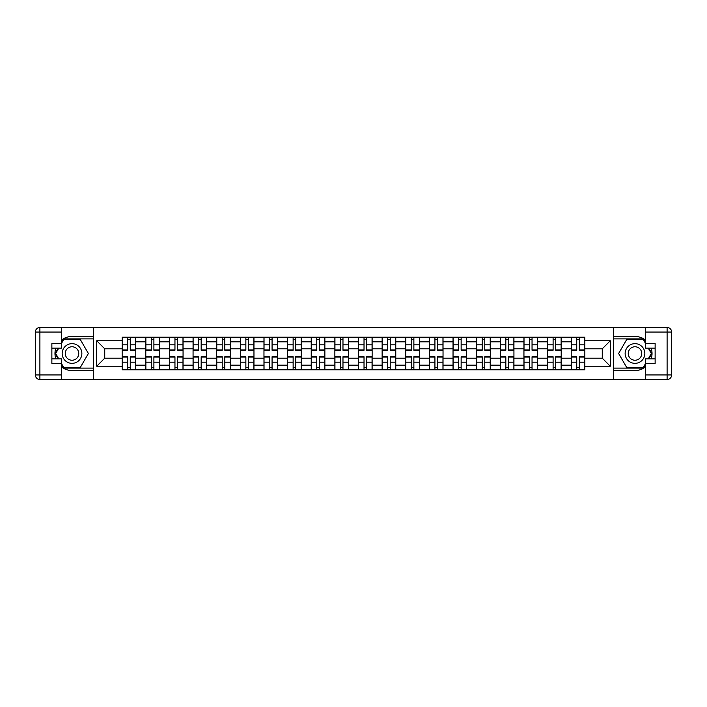 <?xml version="1.0" encoding="UTF-8"?>
<svg xmlns="http://www.w3.org/2000/svg" width="707" height="707" viewBox="0 0 707 707"><rect width="100%" height="100%" fill="white"/><g stroke="black" fill="none" stroke-linecap="round" stroke-linejoin="round"><path stroke-width="1.06" d="M61.562 366.96A17.048 17.048 0 0 0 72.017 370.548L93.527 370.548L93.527 379.482L613.473 379.482L613.473 370.548L634.983 370.548A17.048 17.048 0 0 0 645.438 366.96M645.438 340.04A17.048 17.048 0 0 0 634.983 336.452L613.473 336.452L613.473 327.518L93.527 327.518L93.527 336.452L72.017 336.452A17.048 17.048 0 0 0 61.562 340.04M145.792 369.788L145.792 341.835L135.797 341.835L135.797 369.788M135.797 341.835L135.797 337.212M145.792 341.835L145.792 337.212M159.429 337.212L159.429 369.788M169.424 369.788L169.424 337.212M183.06 337.212L183.06 369.788M193.064 369.788L193.064 337.212M206.7 337.212L206.7 369.788M216.696 369.788L216.696 337.212M230.332 337.212L230.332 369.788M240.327 369.788L240.327 337.212M253.963 337.212L253.963 369.788M263.967 369.788L263.967 337.212M277.595 337.212L277.595 369.788M287.599 369.788L287.599 337.212M301.235 337.212L301.235 369.788M311.23 369.788L311.23 337.212M324.867 337.212L324.867 369.788M334.862 369.788L334.862 337.212M348.498 337.212L348.498 369.788M358.502 369.788L358.502 337.212M372.138 337.212L372.138 369.788M382.133 369.788L382.133 337.212M395.77 337.212L395.77 369.788M405.765 369.788L405.765 337.212M419.401 337.212L419.401 369.788M429.405 369.788L429.405 337.212M443.033 337.212L443.033 369.788M453.037 369.788L453.037 337.212M466.673 337.212L466.673 369.788M476.668 369.788L476.668 337.212M490.304 337.212L490.304 369.788M500.3 369.788L500.3 337.212M513.936 337.212L513.936 369.788M523.94 369.788L523.94 337.212M537.576 337.212L537.576 369.788M547.572 369.788L547.572 337.212M561.208 337.212L561.208 369.788M571.203 369.788L571.203 337.212M571.203 358.193L561.208 358.193M547.572 358.193L537.576 358.193M523.94 358.193L513.936 358.193M500.3 358.193L490.304 358.193M476.668 358.193L466.673 358.193M453.037 358.193L443.033 358.193M429.405 358.193L419.401 358.193M405.765 358.193L395.77 358.193M382.133 358.193L372.138 358.193M358.502 358.193L348.498 358.193M334.862 358.193L324.867 358.193M311.23 358.193L301.235 358.193M287.599 358.193L277.595 358.193M263.967 358.193L253.963 358.193M240.327 358.193L230.332 358.193M216.696 358.193L206.7 358.193M193.064 358.193L183.06 358.193M169.424 358.193L159.429 358.193M145.792 358.193L135.797 358.193M571.203 348.807L561.208 348.807M547.572 348.807L537.576 348.807M523.94 348.807L513.936 348.807M500.3 348.807L490.304 348.807M476.668 348.807L466.673 348.807M453.037 348.807L443.033 348.807M429.405 348.807L419.401 348.807M405.765 348.807L395.77 348.807M382.133 348.807L372.138 348.807M358.502 348.807L348.498 348.807M334.862 348.807L324.867 348.807M311.23 348.807L301.235 348.807M287.599 348.807L277.595 348.807M263.967 348.807L253.963 348.807M240.327 348.807L230.332 348.807M216.696 348.807L206.7 348.807M193.064 348.807L183.06 348.807M169.424 348.807L159.429 348.807M145.792 348.807L135.797 348.807M104.733 358.193L122.161 358.193L122.161 348.807L104.733 348.807L104.733 358.193L96.709 366.226L96.709 340.774L122.161 340.774L122.161 348.807M584.839 348.807L584.839 358.193L602.267 358.193L602.267 348.807L584.839 348.807L584.839 337.212L122.161 337.212L122.161 340.774M584.839 340.774L610.291 340.774L610.291 366.226L584.839 366.226L584.839 358.193M122.161 358.193L122.161 369.788L584.839 369.788L584.839 366.226M122.161 366.226L96.709 366.226M613.322 379.482L613.322 327.518M93.678 379.482L93.678 327.518M130.265 367.516L127.693 367.516M127.693 339.484L130.265 339.484M153.896 367.516L151.325 367.516M151.325 339.484L153.896 339.484M177.537 367.516L174.956 367.516M174.956 339.484L177.537 339.484M201.168 367.516L198.587 367.516M198.587 339.484L201.168 339.484M224.799 367.516L222.228 367.516M222.228 339.484L224.799 339.484M248.431 367.516L245.859 367.516M245.859 339.484L248.431 339.484M272.071 367.516L269.491 367.516M269.491 339.484L272.071 339.484M295.703 367.516L293.131 367.516M293.131 339.484L295.703 339.484M319.334 367.516L316.763 367.516M316.763 339.484L319.334 339.484M342.975 367.516L340.394 367.516M340.394 339.484L342.975 339.484M366.606 367.516L364.025 367.516M364.025 339.484L366.606 339.484M390.237 367.516L387.666 367.516M387.666 339.484L390.237 339.484M413.869 367.516L411.297 367.516M411.297 339.484L413.869 339.484M437.509 367.516L434.929 367.516M434.929 339.484L437.509 339.484M461.141 367.516L458.569 367.516M458.569 339.484L461.141 339.484M484.772 367.516L482.201 367.516M482.201 339.484L484.772 339.484M508.413 367.516L505.832 367.516M505.832 339.484L508.413 339.484M532.044 367.516L529.463 367.516M529.463 339.484L532.044 339.484M555.675 367.516L553.104 367.516M553.104 339.484L555.675 339.484M579.307 367.516L576.735 367.516M576.735 339.484L579.307 339.484M96.709 340.774L104.733 348.807M602.267 358.193L610.291 366.226M602.267 348.807L610.291 340.774M130.265 350.239L130.265 337.363L135.717 337.363L135.717 350.239L130.265 350.239M127.693 339.333L130.265 339.333M127.693 337.363L122.231 337.363L122.231 350.239L127.693 350.239L127.693 337.363L130.265 337.363M127.693 356.761L127.693 369.637L122.231 369.637L122.231 356.761L127.693 356.761M130.265 367.667L127.693 367.667M130.265 369.637L135.717 369.637L135.717 356.761L130.265 356.761L130.265 369.637L127.693 369.637M153.896 350.239L153.896 337.363L159.349 337.363L159.349 350.239L153.896 350.239M151.325 339.333L153.896 339.333M151.325 337.363L145.872 337.363L145.872 350.239L151.325 350.239L151.325 337.363L153.896 337.363M177.537 350.239L177.537 337.363L182.989 337.363L182.989 350.239L177.537 350.239M174.956 339.333L177.537 339.333M174.956 337.363L169.503 337.363L169.503 350.239L174.956 350.239L174.956 337.363L177.537 337.363M55.844 348.118A17.048 17.048 0 0 0 55.844 358.882M93.527 327.518L61.562 327.518L61.562 348.118L51.867 348.118M93.527 379.482L39.892 379.482A4.542 4.542 0 0 1 35.35 374.94L35.35 332.06A4.542 4.542 0 0 1 39.892 327.518L61.562 327.518M93.527 370.548L93.527 336.452M51.867 358.882L61.562 358.882L61.562 379.482M61.562 343.575L51.867 343.575L51.867 363.425L61.562 363.425M93.527 338.883L63.568 338.883L61.562 342.365M61.562 364.635L63.568 368.117L93.527 368.117M58.239 348.118L55.128 353.5L58.239 358.882M651.156 358.882A17.048 17.048 0 0 0 651.156 348.118M613.473 379.482L645.438 379.482L645.438 358.882L655.133 358.882M613.473 327.518L667.108 327.518A4.542 4.542 0 0 1 671.65 332.06L671.65 374.94A4.542 4.542 0 0 1 667.108 379.482L645.438 379.482M613.473 336.452L613.473 370.548M655.133 348.118L645.438 348.118L645.438 327.518M645.438 363.425L655.133 363.425L655.133 343.575L645.438 343.575M613.473 368.117L643.432 368.117L645.438 364.635M645.438 342.365L643.432 338.883L613.473 338.883M648.761 358.882L651.872 353.5L648.761 348.118M62.163 353.5A9.845 9.845 0 0 0 72.017 363.345A9.845 9.845 0 0 0 81.862 353.5A9.845 9.845 0 0 0 72.017 343.655A9.845 9.845 0 0 0 62.163 353.5M65.274 353.5A6.743 6.743 0 0 0 72.017 360.243A6.743 6.743 0 0 0 78.751 353.5A6.743 6.743 0 0 0 72.017 346.757A6.743 6.743 0 0 0 65.274 353.5M61.562 343.275L63.833 339.333L80.191 339.333L88.366 353.5L80.191 367.667L63.833 367.667L61.562 363.725M58.761 358.882L55.659 353.5L58.761 348.118M625.138 353.5A9.845 9.845 0 0 0 634.983 363.345A9.845 9.845 0 0 0 644.837 353.5A9.845 9.845 0 0 0 634.983 343.655A9.845 9.845 0 0 0 625.138 353.5M628.249 353.5A6.743 6.743 0 0 0 634.983 360.243A6.743 6.743 0 0 0 641.726 353.5A6.743 6.743 0 0 0 634.983 346.757A6.743 6.743 0 0 0 628.249 353.5M645.438 363.725L643.167 367.667L626.809 367.667L618.634 353.5L626.809 339.333L643.167 339.333L645.438 343.275M648.239 348.118L651.341 353.5L648.239 358.882M151.325 356.761L151.325 369.637L145.872 369.637L145.872 356.761L151.325 356.761M153.896 367.667L151.325 367.667M153.896 369.637L159.349 369.637L159.349 356.761L153.896 356.761L153.896 369.637L151.325 369.637M174.956 356.761L174.956 369.637L169.503 369.637L169.503 356.761L174.956 356.761M177.537 367.667L174.956 367.667M177.537 369.637L182.989 369.637L182.989 356.761L177.537 356.761L177.537 369.637L174.956 369.637M201.168 350.239L201.168 337.363L206.621 337.363L206.621 350.239L201.168 350.239M198.587 339.333L201.168 339.333M198.587 337.363L193.135 337.363L193.135 350.239L198.587 350.239L198.587 337.363L201.168 337.363M224.799 350.239L224.799 337.363L230.252 337.363L230.252 350.239L224.799 350.239M222.228 339.333L224.799 339.333M222.228 337.363L216.775 337.363L216.775 350.239L222.228 350.239L222.228 337.363L224.799 337.363M248.431 350.239L248.431 337.363L253.893 337.363L253.893 350.239L248.431 350.239M245.859 339.333L248.431 339.333M245.859 337.363L240.407 337.363L240.407 350.239L245.859 350.239L245.859 337.363L248.431 337.363M198.587 356.761L198.587 369.637L193.135 369.637L193.135 356.761L198.587 356.761M201.168 367.667L198.587 367.667M201.168 369.637L206.621 369.637L206.621 356.761L201.168 356.761L201.168 369.637L198.587 369.637M222.228 356.761L222.228 369.637L216.775 369.637L216.775 356.761L222.228 356.761M224.799 367.667L222.228 367.667M224.799 369.637L230.252 369.637L230.252 356.761L224.799 356.761L224.799 369.637L222.228 369.637M245.859 356.761L245.859 369.637L240.407 369.637L240.407 356.761L245.859 356.761M248.431 367.667L245.859 367.667M248.431 369.637L253.893 369.637L253.893 356.761L248.431 356.761L248.431 369.637L245.859 369.637M272.071 350.239L272.071 337.363L277.524 337.363L277.524 350.239L272.071 350.239M269.491 339.333L272.071 339.333M269.491 337.363L264.038 337.363L264.038 350.239L269.491 350.239L269.491 337.363L272.071 337.363M269.491 356.761L269.491 369.637L264.038 369.637L264.038 356.761L269.491 356.761M272.071 367.667L269.491 367.667M272.071 369.637L277.524 369.637L277.524 356.761L272.071 356.761L272.071 369.637L269.491 369.637M295.703 350.239L295.703 337.363L301.155 337.363L301.155 350.239L295.703 350.239M293.131 339.333L295.703 339.333M293.131 337.363L287.669 337.363L287.669 350.239L293.131 350.239L293.131 337.363L295.703 337.363M293.131 356.761L293.131 369.637L287.669 369.637L287.669 356.761L293.131 356.761M295.703 367.667L293.131 367.667M295.703 369.637L301.155 369.637L301.155 356.761L295.703 356.761L295.703 369.637L293.131 369.637M319.334 350.239L319.334 337.363L324.787 337.363L324.787 350.239L319.334 350.239M316.763 339.333L319.334 339.333M316.763 337.363L311.31 337.363L311.31 350.239L316.763 350.239L316.763 337.363L319.334 337.363M316.763 356.761L316.763 369.637L311.31 369.637L311.31 356.761L316.763 356.761M319.334 367.667L316.763 367.667M319.334 369.637L324.787 369.637L324.787 356.761L319.334 356.761L319.334 369.637L316.763 369.637M342.975 350.239L342.975 337.363L348.427 337.363L348.427 350.239L342.975 350.239M340.394 339.333L342.975 339.333M340.394 337.363L334.941 337.363L334.941 350.239L340.394 350.239L340.394 337.363L342.975 337.363M340.394 356.761L340.394 369.637L334.941 369.637L334.941 356.761L340.394 356.761M342.975 367.667L340.394 367.667M342.975 369.637L348.427 369.637L348.427 356.761L342.975 356.761L342.975 369.637L340.394 369.637M366.606 350.239L366.606 337.363L372.059 337.363L372.059 350.239L366.606 350.239M364.025 339.333L366.606 339.333M364.025 337.363L358.573 337.363L358.573 350.239L364.025 350.239L364.025 337.363L366.606 337.363M364.025 356.761L364.025 369.637L358.573 369.637L358.573 356.761L364.025 356.761M366.606 367.667L364.025 367.667M366.606 369.637L372.059 369.637L372.059 356.761L366.606 356.761L366.606 369.637L364.025 369.637M390.237 350.239L390.237 337.363L395.69 337.363L395.69 350.239L390.237 350.239M387.666 339.333L390.237 339.333M387.666 337.363L382.213 337.363L382.213 350.239L387.666 350.239L387.666 337.363L390.237 337.363M387.666 356.761L387.666 369.637L382.213 369.637L382.213 356.761L387.666 356.761M390.237 367.667L387.666 367.667M390.237 369.637L395.69 369.637L395.69 356.761L390.237 356.761L390.237 369.637L387.666 369.637M413.869 350.239L413.869 337.363L419.331 337.363L419.331 350.239L413.869 350.239M411.297 339.333L413.869 339.333M411.297 337.363L405.845 337.363L405.845 350.239L411.297 350.239L411.297 337.363L413.869 337.363M411.297 356.761L411.297 369.637L405.845 369.637L405.845 356.761L411.297 356.761M413.869 367.667L411.297 367.667M413.869 369.637L419.331 369.637L419.331 356.761L413.869 356.761L413.869 369.637L411.297 369.637M437.509 350.239L437.509 337.363L442.962 337.363L442.962 350.239L437.509 350.239M434.929 339.333L437.509 339.333M434.929 337.363L429.476 337.363L429.476 350.239L434.929 350.239L434.929 337.363L437.509 337.363M434.929 356.761L434.929 369.637L429.476 369.637L429.476 356.761L434.929 356.761M437.509 367.667L434.929 367.667M437.509 369.637L442.962 369.637L442.962 356.761L437.509 356.761L437.509 369.637L434.929 369.637M461.141 350.239L461.141 337.363L466.593 337.363L466.593 350.239L461.141 350.239M458.569 339.333L461.141 339.333M458.569 337.363L453.107 337.363L453.107 350.239L458.569 350.239L458.569 337.363L461.141 337.363M458.569 356.761L458.569 369.637L453.107 369.637L453.107 356.761L458.569 356.761M461.141 367.667L458.569 367.667M461.141 369.637L466.593 369.637L466.593 356.761L461.141 356.761L461.141 369.637L458.569 369.637M484.772 350.239L484.772 337.363L490.225 337.363L490.225 350.239L484.772 350.239M482.201 339.333L484.772 339.333M482.201 337.363L476.748 337.363L476.748 350.239L482.201 350.239L482.201 337.363L484.772 337.363M482.201 356.761L482.201 369.637L476.748 369.637L476.748 356.761L482.201 356.761M484.772 367.667L482.201 367.667M484.772 369.637L490.225 369.637L490.225 356.761L484.772 356.761L484.772 369.637L482.201 369.637M508.413 350.239L508.413 337.363L513.865 337.363L513.865 350.239L508.413 350.239M505.832 339.333L508.413 339.333M505.832 337.363L500.379 337.363L500.379 350.239L505.832 350.239L505.832 337.363L508.413 337.363M505.832 356.761L505.832 369.637L500.379 369.637L500.379 356.761L505.832 356.761M508.413 367.667L505.832 367.667M508.413 369.637L513.865 369.637L513.865 356.761L508.413 356.761L508.413 369.637L505.832 369.637M532.044 350.239L532.044 337.363L537.497 337.363L537.497 350.239L532.044 350.239M529.463 339.333L532.044 339.333M529.463 337.363L524.011 337.363L524.011 350.239L529.463 350.239L529.463 337.363L532.044 337.363M529.463 356.761L529.463 369.637L524.011 369.637L524.011 356.761L529.463 356.761M532.044 367.667L529.463 367.667M532.044 369.637L537.497 369.637L537.497 356.761L532.044 356.761L532.044 369.637L529.463 369.637M555.675 350.239L555.675 337.363L561.128 337.363L561.128 350.239L555.675 350.239M553.104 339.333L555.675 339.333M553.104 337.363L547.651 337.363L547.651 350.239L553.104 350.239L553.104 337.363L555.675 337.363M553.104 356.761L553.104 369.637L547.651 369.637L547.651 356.761L553.104 356.761M555.675 367.667L553.104 367.667M555.675 369.637L561.128 369.637L561.128 356.761L555.675 356.761L555.675 369.637L553.104 369.637M579.307 350.239L579.307 337.363L584.769 337.363L584.769 350.239L579.307 350.239M576.735 339.333L579.307 339.333M576.735 337.363L571.283 337.363L571.283 350.239L576.735 350.239L576.735 337.363L579.307 337.363M576.735 356.761L576.735 369.637L571.283 369.637L571.283 356.761L576.735 356.761M579.307 367.667L576.735 367.667M579.307 369.637L584.769 369.637L584.769 356.761L579.307 356.761L579.307 369.637L576.735 369.637M547.572 341.835L537.576 341.835M523.94 341.835L513.936 341.835M500.3 341.835L490.304 341.835M476.668 341.835L466.673 341.835M453.037 341.835L443.033 341.835M429.405 341.835L419.401 341.835M405.765 341.835L395.77 341.835M382.133 341.835L372.138 341.835M358.502 341.835L348.498 341.835M334.862 341.835L324.867 341.835M311.23 341.835L301.235 341.835M287.599 341.835L277.595 341.835M263.967 341.835L253.963 341.835M240.327 341.835L230.332 341.835M216.696 341.835L206.7 341.835M193.064 341.835L183.06 341.835M169.424 341.835L159.429 341.835M571.203 341.835L561.208 341.835M547.572 365.166L537.576 365.166M523.94 365.166L513.936 365.166M500.3 365.166L490.304 365.166M476.668 365.166L466.673 365.166M453.037 365.166L443.033 365.166M429.405 365.166L419.401 365.166M405.765 365.166L395.77 365.166M382.133 365.166L372.138 365.166M358.502 365.166L348.498 365.166M334.862 365.166L324.867 365.166M311.23 365.166L301.235 365.166M287.599 365.166L277.595 365.166M263.967 365.166L253.963 365.166M240.327 365.166L230.332 365.166M216.696 365.166L206.7 365.166M193.064 365.166L183.06 365.166M169.424 365.166L159.429 365.166M145.792 365.166L135.797 365.166M571.203 365.166L561.208 365.166M130.265 349.921L135.717 349.921M130.265 344.804L135.717 344.804M122.231 349.921L127.693 349.921M122.231 344.804L127.693 344.804M127.693 357.079L122.231 357.079M127.693 362.196L122.231 362.196M135.717 357.079L130.265 357.079M135.717 362.196L130.265 362.196M153.896 349.921L159.349 349.921M153.896 344.804L159.349 344.804M145.872 349.921L151.325 349.921M145.872 344.804L151.325 344.804M177.537 349.921L182.989 349.921M177.537 344.804L182.989 344.804M169.503 349.921L174.956 349.921M169.503 344.804L174.956 344.804M61.562 332.06L39.892 332.06L39.892 374.94L61.562 374.94M35.35 332.06L39.892 332.06L39.892 327.518M39.892 379.482L39.892 374.94L35.35 374.94M645.438 374.94L667.108 374.94L667.108 332.06L645.438 332.06M671.65 374.94L667.108 374.94L667.108 379.482M667.108 327.518L667.108 332.06L671.65 332.06M151.325 357.079L145.872 357.079M151.325 362.196L145.872 362.196M159.349 357.079L153.896 357.079M159.349 362.196L153.896 362.196M174.956 357.079L169.503 357.079M174.956 362.196L169.503 362.196M182.989 357.079L177.537 357.079M182.989 362.196L177.537 362.196M201.168 349.921L206.621 349.921M201.168 344.804L206.621 344.804M193.135 349.921L198.587 349.921M193.135 344.804L198.587 344.804M224.799 349.921L230.252 349.921M224.799 344.804L230.252 344.804M216.775 349.921L222.228 349.921M216.775 344.804L222.228 344.804M248.431 349.921L253.893 349.921M248.431 344.804L253.893 344.804M240.407 349.921L245.859 349.921M240.407 344.804L245.859 344.804M198.587 357.079L193.135 357.079M198.587 362.196L193.135 362.196M206.621 357.079L201.168 357.079M206.621 362.196L201.168 362.196M222.228 357.079L216.775 357.079M222.228 362.196L216.775 362.196M230.252 357.079L224.799 357.079M230.252 362.196L224.799 362.196M245.859 357.079L240.407 357.079M245.859 362.196L240.407 362.196M253.893 357.079L248.431 357.079M253.893 362.196L248.431 362.196M272.071 349.921L277.524 349.921M272.071 344.804L277.524 344.804M264.038 349.921L269.491 349.921M264.038 344.804L269.491 344.804M269.491 357.079L264.038 357.079M269.491 362.196L264.038 362.196M277.524 357.079L272.071 357.079M277.524 362.196L272.071 362.196M295.703 349.921L301.155 349.921M295.703 344.804L301.155 344.804M287.669 349.921L293.131 349.921M287.669 344.804L293.131 344.804M293.131 357.079L287.669 357.079M293.131 362.196L287.669 362.196M301.155 357.079L295.703 357.079M301.155 362.196L295.703 362.196M319.334 349.921L324.787 349.921M319.334 344.804L324.787 344.804M311.31 349.921L316.763 349.921M311.31 344.804L316.763 344.804M316.763 357.079L311.31 357.079M316.763 362.196L311.31 362.196M324.787 357.079L319.334 357.079M324.787 362.196L319.334 362.196M342.975 349.921L348.427 349.921M342.975 344.804L348.427 344.804M334.941 349.921L340.394 349.921M334.941 344.804L340.394 344.804M340.394 357.079L334.941 357.079M340.394 362.196L334.941 362.196M348.427 357.079L342.975 357.079M348.427 362.196L342.975 362.196M366.606 349.921L372.059 349.921M366.606 344.804L372.059 344.804M358.573 349.921L364.025 349.921M358.573 344.804L364.025 344.804M364.025 357.079L358.573 357.079M364.025 362.196L358.573 362.196M372.059 357.079L366.606 357.079M372.059 362.196L366.606 362.196M390.237 349.921L395.69 349.921M390.237 344.804L395.69 344.804M382.213 349.921L387.666 349.921M382.213 344.804L387.666 344.804M387.666 357.079L382.213 357.079M387.666 362.196L382.213 362.196M395.69 357.079L390.237 357.079M395.69 362.196L390.237 362.196M413.869 349.921L419.331 349.921M413.869 344.804L419.331 344.804M405.845 349.921L411.297 349.921M405.845 344.804L411.297 344.804M411.297 357.079L405.845 357.079M411.297 362.196L405.845 362.196M419.331 357.079L413.869 357.079M419.331 362.196L413.869 362.196M437.509 349.921L442.962 349.921M437.509 344.804L442.962 344.804M429.476 349.921L434.929 349.921M429.476 344.804L434.929 344.804M434.929 357.079L429.476 357.079M434.929 362.196L429.476 362.196M442.962 357.079L437.509 357.079M442.962 362.196L437.509 362.196M461.141 349.921L466.593 349.921M461.141 344.804L466.593 344.804M453.107 349.921L458.569 349.921M453.107 344.804L458.569 344.804M458.569 357.079L453.107 357.079M458.569 362.196L453.107 362.196M466.593 357.079L461.141 357.079M466.593 362.196L461.141 362.196M484.772 349.921L490.225 349.921M484.772 344.804L490.225 344.804M476.748 349.921L482.201 349.921M476.748 344.804L482.201 344.804M482.201 357.079L476.748 357.079M482.201 362.196L476.748 362.196M490.225 357.079L484.772 357.079M490.225 362.196L484.772 362.196M508.413 349.921L513.865 349.921M508.413 344.804L513.865 344.804M500.379 349.921L505.832 349.921M500.379 344.804L505.832 344.804M505.832 357.079L500.379 357.079M505.832 362.196L500.379 362.196M513.865 357.079L508.413 357.079M513.865 362.196L508.413 362.196M532.044 349.921L537.497 349.921M532.044 344.804L537.497 344.804M524.011 349.921L529.463 349.921M524.011 344.804L529.463 344.804M529.463 357.079L524.011 357.079M529.463 362.196L524.011 362.196M537.497 357.079L532.044 357.079M537.497 362.196L532.044 362.196M555.675 349.921L561.128 349.921M555.675 344.804L561.128 344.804M547.651 349.921L553.104 349.921M547.651 344.804L553.104 344.804M553.104 357.079L547.651 357.079M553.104 362.196L547.651 362.196M561.128 357.079L555.675 357.079M561.128 362.196L555.675 362.196M579.307 349.921L584.769 349.921M579.307 344.804L584.769 344.804M571.283 349.921L576.735 349.921M571.283 344.804L576.735 344.804M576.735 357.079L571.283 357.079M576.735 362.196L571.283 362.196M584.769 357.079L579.307 357.079M584.769 362.196L579.307 362.196"/></g></svg>
